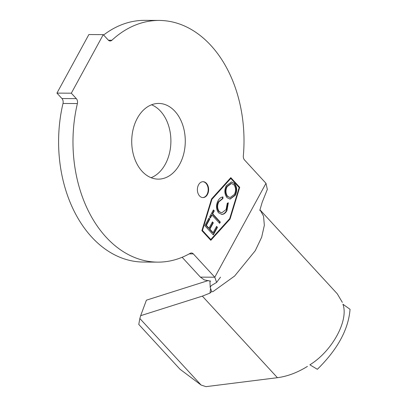 <?xml version="1.0" encoding="UTF-8"?>
<svg xmlns="http://www.w3.org/2000/svg" width="407" height="407" viewBox="0 0 407 407"><rect width="100%" height="100%" fill="white"/><g stroke="black" fill="none" stroke-linecap="round" stroke-linejoin="round"><path stroke-width="0.61" d="M206.446 183.328A7.952 5.627 -89.6 0 1 208.318 192.211A7.952 5.627 -89.6 0 1 202.956 197.593A7.952 5.627 -89.6 0 1 199.562 195.95A7.952 5.627 -89.6 0 1 197.69 187.072A7.952 5.627 -89.6 0 1 203.052 181.69A7.952 5.627 -89.6 0 1 206.446 183.328M202.828 181.695A7.952 5.627 -89.6 0 1 205.993 183.328A7.952 5.627 -89.6 0 1 207.906 192.058A7.952 5.627 -89.6 0 1 202.732 197.583M151.531 104.787A37.846 26.776 -89.6 0 1 160.495 111.157A37.846 26.776 -89.6 0 1 170.375 148.458A37.846 26.776 -89.6 0 1 151.083 177.696M174.878 111.243A37.846 26.776 -89.6 0 1 183.801 153.515A37.846 26.776 -89.6 0 1 158.267 179.131A37.846 26.776 -89.6 0 1 142.119 171.327A37.846 26.776 -89.6 0 1 133.196 129.055A37.846 26.776 -89.6 0 1 158.73 103.439A37.846 26.776 -89.6 0 1 174.878 111.243M108.415 40.227L111.894 40.247A120.848 85.506 -89.6 0 1 159.244 20.436A120.848 85.506 -89.6 0 1 210.801 45.36A120.848 85.506 -89.6 0 1 243.33 155.917A4.452 3.149 -89.6 0 0 244.531 159.992L265.985 183.308L214.789 277.213L193.33 253.897L189.219 253.871M218.025 200.829C219.266 198.463 220.915 197.166 222.97 196.947L222.904 198.56L218.864 201.831C217.079 205.352 217.211 208.613 219.266 211.615L221.749 212.856L226.094 209.564L227.259 203.291L228.342 202.783L226.964 210.511C225.844 212.698 224.349 213.99 222.487 214.392L221.835 214.438L218.534 212.79C216 209.112 215.827 205.123 218.025 200.829M213.319 234.91L204.823 225.682L208.949 218.111L209.819 219.058L206.364 225.392L208.979 228.23L212.434 221.896L213.304 222.843L209.849 229.177L213.12 232.728L216.57 226.394L217.445 227.34L213.319 234.91M230.81 178.444L239.158 187.515L229.696 218.64L210.806 239.52L202.457 230.448L211.915 199.323L230.81 178.444L230.357 178.444L211.467 199.323L211.915 199.323M212.006 215.044L210.409 217.979L209.539 217.028L213.41 209.926L214.28 210.872L212.683 213.807L220.304 222.09L219.632 223.326L212.006 215.044L211.559 215.038L210.124 217.669M226.958 197.593C224.415 193.997 224.176 190.054 226.241 185.76L231.451 181.934L234.58 183.491C237.118 187.108 237.332 191.066 235.231 195.355L230.052 199.109L226.958 197.593M211.548 198.926L230.805 177.64L239.708 187.312L230.062 219.042L210.806 240.323L201.903 230.652L211.548 198.926M193.33 253.897A4.452 3.149 -89.6 0 0 191.432 252.981A4.452 3.149 -89.6 0 0 190.232 253.307A120.848 85.506 -89.6 0 1 157.753 262.133L143.371 262.042A120.848 85.506 -89.6 0 1 62.999 103.464A4.452 3.149 90.4 0 0 61.94 98.54L76.323 98.626L71.327 93.198L103.256 34.636L108.252 40.059A4.452 3.149 -89.6 0 0 110.155 40.98A4.452 3.149 -89.6 0 0 111.894 40.247M76.323 98.626A4.452 3.149 -89.6 0 1 77.386 103.551L62.999 103.464M157.753 262.133A120.848 85.506 -89.6 0 1 77.386 103.551M342.908 304.222L350.056 309.31C348.458 329.456 337.556 349.455 317.348 369.302L309.875 364.809C332.163 351.195 348.977 320.365 342.908 304.222M208.353 280.535L146.403 300.173L140.664 315.684L202.35 296.128L209.981 293.111L211.406 291.743L212.922 291.651L234.62 276.038L255.25 250.722L261.665 237.205L264.347 225.31L263.543 216.137L260.134 209.981L337.271 293.793L342.343 302.365M307.433 366.397C297.431 372.614 287.423 376.378 277.421 377.696L205.978 386.65L201.094 385.047L139.85 318.508L138.777 324.435L180.021 369.246L201.094 385.047M61.94 98.54L56.944 93.111L88.874 34.544L103.256 34.636M56.944 93.111L71.327 93.198M103.612 35.017A120.848 85.506 -89.6 0 1 144.861 20.35L159.244 20.436M210.734 281.166L204.345 279.93L200.407 277.126L182.138 257.275M211.569 291.163L210.19 287.357L211.208 285.643L216.621 282.417L214.789 277.213L200.407 277.126M259.783 210.45L262.164 202.335L267.328 189.382L265.985 183.308M209.981 293.111L210.556 288.736M140.664 315.684L139.85 318.508M230.586 177.884L239.26 187.312L229.614 219.037L210.577 240.074M210.806 239.52L210.353 239.514L202.004 230.443L211.467 199.323M239.26 187.312L239.708 187.312M229.614 219.037L230.062 219.042M202.004 230.443L202.457 230.448M208.781 218.417L209.819 219.058M209.371 219.052L205.917 225.386L206.364 225.392M205.917 225.386L208.532 228.225L208.979 228.23M212.266 222.202L213.304 222.843M212.856 222.843L209.402 229.177L209.849 229.177M209.402 229.177L212.668 232.723L213.12 232.728M216.407 226.699L217.445 227.34M216.992 227.34L213.034 234.6M213.243 210.231L214.28 210.872M213.833 210.867L212.23 213.802L212.683 213.807M212.23 213.802L219.856 222.09L220.304 222.09M219.856 222.09L219.348 223.021M222.517 196.988L222.456 198.555L222.904 198.56M222.456 198.555L218.411 201.831L218.864 201.831M218.411 201.831C216.626 205.347 216.763 208.608 218.818 211.615L219.266 211.615M218.818 211.615L221.749 212.856M227.92 202.981L226.516 210.511L226.964 210.511M226.516 210.511C225.397 212.693 223.901 213.99 222.034 214.387L222.487 214.392M222.034 214.387L221.606 214.433M231.222 181.939L234.58 183.491M234.132 183.491C236.671 187.108 236.884 191.061 234.783 195.35L235.231 195.355M234.783 195.35L229.828 199.099M231.41 183.506L230.957 183.501L226.694 186.645C224.974 190.15 225.137 193.386 227.177 196.347L230.082 197.558L234.33 194.46C236.106 190.954 235.963 187.713 233.908 184.727L231.41 183.506L227.142 186.645C225.427 190.155 225.585 193.391 227.63 196.352L230.082 197.558M226.694 186.645L227.142 186.645M227.177 196.347L227.63 196.352M277.421 377.696L202.35 296.128M209.92 280.896L210.19 287.357M220.513 277.152L216.621 282.417"/></g></svg>
